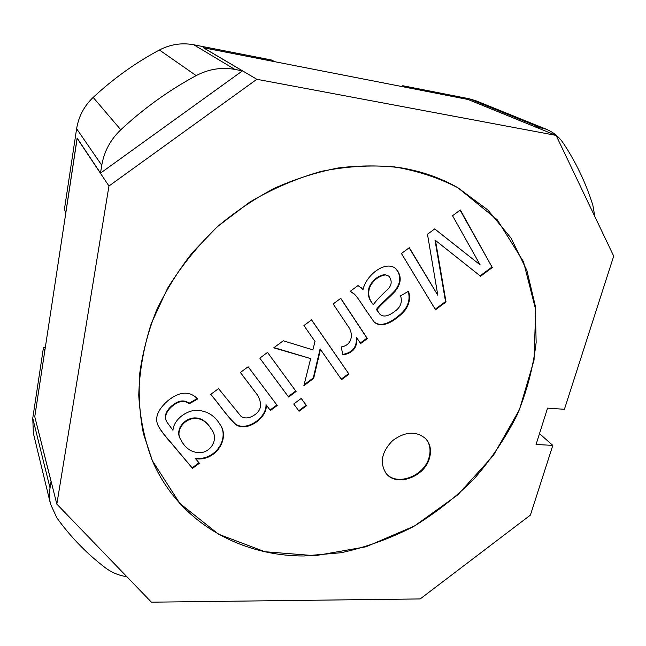 <?xml version="1.0" encoding="UTF-8"?>
<svg xmlns="http://www.w3.org/2000/svg" width="646" height="646" viewBox="0 0 646 646"><rect width="100%" height="100%" fill="white"/><g stroke="black" fill="none" stroke-linecap="round" stroke-linejoin="round"><path stroke-width="0.97" d="M126.899 576.749C118.783 575.449 111.693 572.526 105.637 567.987C87.186 554.01 70.939 537.327 56.905 517.955L50.55 504.138L49.879 500.715L49.54 491.275L51.082 481.294M49.968 487.673L32.752 418.261L33.374 433.305L50.55 504.138M51.002 481.213L34.811 416.832M34.739 416.751L44.695 351.408L43.476 347.483L45.277 347.621M32.752 418.261L43.476 347.483M468.051 99.492L406.81 87.485L402.773 85.732L469.101 98.733L475.698 100.687L546.225 129.216C553.347 132.164 559.105 136.895 563.482 143.42C576.264 162.808 586.051 183.416 592.85 205.242L594.877 216.644M402.547 86.661L402.773 85.732M533.103 126.018L546.225 129.216M533.087 125.978L468.035 99.46M56.84 504.114L151.422 602.177L420.191 598.939L530.39 515.104L552.815 445.385L536.059 444.488L547.558 408.127L564.418 409.298L613.7 256.091L556.109 135.402L256.85 79.288L108.948 186.024L56.84 504.114L34.771 416.67L77.205 138.196M303.903 555.98C239.771 556.109 178.522 521.702 152.375 460.719C144.607 440.289 140.069 418.455 138.753 395.207C139.431 371.458 143.622 347.516 151.326 323.388L167.589 288.277C181.518 265.756 198.233 245.133 217.726 226.407L249.76 202.109C272.83 188.535 296.756 178.264 321.538 171.303C346.377 166.353 370.642 164.867 394.31 166.862C417.268 170.77 438.456 177.723 457.885 187.736L487.851 210.015L511.034 238.083L526.902 270.488L535.243 305.736L536.156 342.428C533.257 367.17 526.91 391.347 517.115 414.958C505.535 437.915 491.194 459.225 474.083 478.896C455.64 497.372 435.283 513.336 413.028 526.805C389.966 538.627 366.024 547.267 341.209 552.718L303.903 555.98M556.109 135.402L467.962 99.452L203.304 47.731M108.948 186.024L77.116 138.252M256.85 79.288L203.345 47.699M552.815 445.385L539.491 433.636M100.501 173.136L242.452 70.858L234.869 69.413C221.521 67.014 208.618 69.082 196.15 75.606C168.905 90.335 143.775 108.391 120.786 129.781C110.458 139.641 104.119 151.471 101.761 165.263L100.501 173.136L77.124 138.074L65.844 212.405M196.15 75.606L159.425 49.992C170.415 44.299 181.865 42.563 193.768 44.776L271.627 60.03L274.784 61.661L203.175 47.651L242.452 70.858M101.761 165.263L76.624 128.748L64.39 209.482L65.819 212.397M76.624 128.748C78.602 116.506 84.117 106.065 93.169 97.409C113.325 78.642 135.41 62.84 159.425 49.992M266.346 405.155C267.081 417.978 247.087 432.416 235.766 424.583C226.932 416.169 219.002 404.202 210.757 394.359L218.534 388.617L241.281 416.638C245.682 419.004 250.551 418.107 255.881 413.957C261.46 409.467 262.034 403.233 257.601 395.231L240.369 372.484L248.112 366.767L277.223 405.478L270.424 410.525L266.015 404.671C266.75 417.389 247.063 431.714 235.701 424.244C226.794 416 219.01 404.049 210.822 394.318M276.859 405.002L270.085 410.032L270.424 410.525M270.085 410.032L266.015 404.671M288.237 396.563L259.797 358.134L267.525 352.425L295.747 390.983L288.237 396.563L288.584 397.04L259.797 358.134M295.747 390.983L296.102 391.46L288.584 397.04M267.525 352.425L296.102 391.46M301.206 398.445L306.172 405.22L298.735 410.751L293.736 403.992L301.214 398.437L306.535 405.696L299.09 411.236L293.736 403.992M298.735 410.751L299.09 411.236M306.172 405.22L306.535 405.696M311.534 319.915L348.977 374.131L341.581 379.63L320.101 348.913L313.27 377.975L313.641 378.435L303.862 385.702L310.669 358.595L274.065 347.588M313.27 377.975L304.088 384.79M348.582 373.679L341.233 379.137M310.669 358.595L273.734 347.839L283.287 340.781L312.866 349.882L314.998 341.459L303.911 325.544L311.598 319.867L348.977 374.131M320.489 349.349L313.641 378.435M356.681 337.6C357.585 347.435 352.958 353.2 342.8 354.904L341.266 346.918C353.192 345.093 353.386 332.31 347.685 325.705L333.15 303.943L340.765 298.315L367.364 338.552L360.646 343.543L356.261 337.172C357.173 346.886 352.659 352.635 342.711 354.42M340.668 298.387L366.944 338.124L360.315 343.05M363.02 289.561C366.185 275.002 385.396 260.096 395.691 268.518C401.796 275.309 401.699 282.795 395.4 290.966C390.959 296.062 379.388 305.849 376.852 309.927L380.042 314.311C383.377 317.331 388.311 316.33 394.851 311.315C400.633 307.221 402.539 302.062 400.577 295.836L408.555 291.217C411.292 300.778 408.046 309.168 398.816 316.387C390.644 323.331 380.421 328.047 373.977 321.837L364.441 308.045C360.048 301.141 356.762 296.554 354.581 294.269L350.156 291.378L358.046 285.548L363.02 289.561L361.074 287.567M395.457 268.34C401.368 275.22 401.158 282.682 394.843 290.724C390.386 295.755 378.919 305.501 376.424 309.531L376.852 309.927M385.218 274.946C378.411 276.157 373.267 280.219 369.787 287.131C367.622 293.486 368.809 299.3 373.356 304.589C375.867 301.068 380.155 296.466 386.203 290.781C391.662 286.235 392.623 281.422 389.078 276.335L384.774 274.574C377.967 275.785 372.831 279.847 369.35 286.751C367.194 293.09 368.382 298.904 372.928 304.193L373.356 304.589M408.272 291.386C410.703 300.721 407.392 308.933 398.324 316.023C390.241 322.79 380.389 327.579 373.768 321.627M354.371 294.075L350.318 291.265M480.592 276.238L435.461 240.409L446.023 301.948L435.525 309.757L401.432 253.498L409.314 247.676L437.81 295.246L427.482 234.256L434.718 228.91L480.164 264.892L452.547 215.74L460.34 209.982L492.3 267.533L480.592 276.238M446.023 301.948L445.538 301.569L434.976 240.07L435.461 240.409M460.097 210.16L492.3 267.533M491.776 267.186L480.107 275.858M425.625 438.569C429.881 443.665 431.052 449.891 429.13 457.247C424.575 476.312 396.305 486.834 385.84 473.066M429.574 457.739C424.979 476.974 396.337 487.431 386.042 473.324C379.468 462.738 381.649 451.837 392.598 440.62C405.252 431.383 416.339 430.777 425.851 438.812C430.284 443.923 431.528 450.23 429.574 457.739M400.883 167.807C421.773 171.295 440.774 177.941 457.885 187.736L497.25 219.801L523.494 261.719L535.695 309.709L534.04 360.137L519.449 409.685L493.391 455.462L457.683 494.957L414.425 526.014L366.016 546.782L315.143 555.721L264.852 551.716L218.534 534.202L179.822 503.428L152.375 460.719L143.404 433.547C139.601 414.272 138.381 394.246 139.738 373.453C142.621 352.458 148.152 331.568 156.34 310.791C165.998 290.337 178.021 270.932 192.403 252.578L216.701 227.335C234.619 212.13 253.83 199.13 274.324 188.333C295.279 178.95 316.556 172.167 338.165 167.976C359.677 165.311 380.583 165.255 400.883 167.807M192.524 468.358L175.526 448.227C170.544 441.985 162.526 433.991 158.23 425.795C154.394 418.059 157.681 409.637 168.081 400.528C179.838 391.298 189.706 390.773 197.676 398.953L189.343 403.734C184.142 399.809 178.094 400.932 171.19 407.109C165.852 412.245 164.367 417.163 166.749 421.854L172.958 430.293C173.871 419.302 186.314 410.767 195.827 410.267C206.405 410.501 214.415 415.168 219.866 424.26C230.493 438.004 216.006 461.624 195.625 458.773L199.38 463.263L192.524 468.358L175.373 447.823C170.391 441.573 162.566 433.765 158.109 425.536M257.431 394.989L240.393 372.467M366.944 338.124L367.364 338.552M388.844 276.149L384.774 274.574M376.424 309.531L379.832 314.101M409.128 247.814L437.81 295.246M445.538 301.569L435.218 309.248M434.685 228.934L480.164 264.892M197.329 398.501L189.076 403.233L189.343 403.734M189.076 403.233C183.876 399.309 177.828 400.431 170.932 406.6C165.594 411.736 164.116 416.646 166.498 421.337L166.636 421.604M219.713 424.002C230.097 437.746 215.562 461.082 195.35 458.232L195.625 458.773M212.219 430.422L209.409 426.279C195.14 406.52 172.094 426.215 180.509 439.175L180.638 439.433M209.692 426.796C195.415 407.02 172.353 426.731 180.767 439.7C185.991 449.737 193.542 453.888 203.417 452.168C213.527 448.978 217.201 437.617 212.364 430.68L209.409 426.279M199 462.802L192.258 467.809M539.055 127.117L469.101 98.733M120.786 129.781L93.169 97.409M234.869 69.413L193.768 44.776M354.581 294.269L354.161 293.882M257.601 395.231L257.269 394.754M380.042 314.311L379.614 313.908M389.078 276.335L388.626 275.955M166.749 421.854L166.498 421.337M180.509 439.175L180.767 439.7M212.074 430.163L212.364 430.68"/></g></svg>
